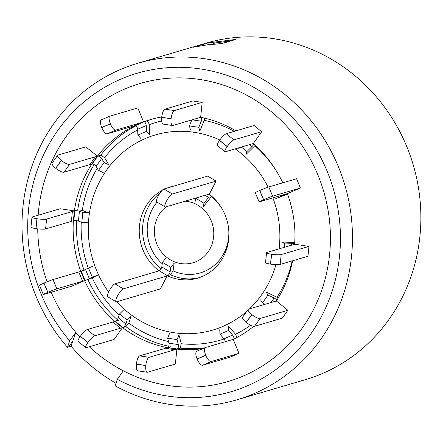<?xml version="1.0" encoding="UTF-8"?>
<svg xmlns="http://www.w3.org/2000/svg" width="443" height="443" viewBox="0 0 443 443"><rect width="100%" height="100%" fill="white"/><g stroke="black" fill="none" stroke-linecap="round" stroke-linejoin="round"><path stroke-width="0.66" d="M124.909 88.954A155.382 145.542 -106.4 0 0 38.153 215.232A155.382 145.542 73.6 0 1 124.909 88.954A155.382 145.542 73.6 0 1 317.936 175.046A155.382 145.542 73.6 0 1 243.24 376.052A155.382 145.542 -106.4 0 0 317.936 175.046A155.382 145.542 -106.4 0 0 124.909 88.954M37.733 228.854A155.382 145.542 -106.4 0 0 47.102 281.792A155.382 145.542 73.6 0 1 37.733 228.854M115.994 383.273A175.434 164.325 73.6 0 1 71.068 346.26L67.497 347.306L69.712 340.811L75.803 332.411A155.382 145.542 73.6 0 1 51.178 292.247A155.382 145.542 -106.4 0 0 79.834 337.062M89.359 346.753A155.382 145.542 -106.4 0 0 243.24 376.052A155.382 145.542 73.6 0 1 123.331 370.813L117.306 379.291L115.147 385.853A175.434 164.325 73.6 0 0 236.778 399.863A175.434 164.325 73.6 0 0 254.038 393.644A175.434 164.325 73.6 0 0 341.863 175.849A175.434 164.325 73.6 0 0 137.701 63.277A175.434 164.325 73.6 0 0 120.435 69.501A175.434 164.325 73.6 0 0 67.497 347.306M71.068 346.26L72.796 341.021M219.822 139.994A101.713 95.273 -106.4 0 0 145.343 138.532A101.713 95.273 -106.4 0 0 108.629 292.015M167.077 275.967L123.292 288.858A7.52 1.844 121.1 0 0 117.428 296.068A7.52 1.844 121.1 0 0 116.072 301.761A7.52 1.844 121.1 0 0 116.609 301.788A101.713 95.273 -106.4 0 0 222.807 326.469A101.713 95.273 -106.4 0 0 246.823 311.291M132.95 126.238L107.167 133.825A7.52 2.619 -113.2 0 1 101.779 127.623L110.412 123.918A7.52 2.619 66.8 0 0 115.8 130.12L141.588 122.528L132.95 126.238L134.943 125.635A117.788 110.329 -106.4 0 0 97.36 156.185L97.814 156.052A2.508 0.709 -144.6 0 1 99.769 156.772A2.508 0.709 -144.6 0 1 101.668 158.511L104.061 162.531L108.817 164.774L104.581 157.653L100.727 155.194L97.36 156.185L85.842 146.866L58.061 155.044A7.52 2.121 35.4 0 0 57.651 155.316A7.52 2.121 35.4 0 0 61.25 160.416L61.344 160.488A7.52 2.121 35.4 0 0 69.59 164.37L64.019 172.211A7.52 2.121 -144.6 0 1 55.774 168.329L61.344 160.488M69.59 164.37L95.372 156.783L89.802 164.624L91.79 164.026A117.788 110.329 -106.4 0 0 74.374 210.89L74.828 210.757A2.508 0.354 -174.1 0 1 77.06 210.746A2.508 0.354 -174.1 0 1 79.435 211.189L82.824 212.546L88.34 212.729L82.348 210.331L77.746 209.899L74.374 210.89L60.193 208.747L32.411 216.926A7.52 1.052 5.9 0 0 31.974 217.225A7.52 1.052 5.9 0 0 36.924 218.731L35.911 228.605A7.52 1.052 -174.1 0 1 30.96 227.098L31.974 217.225M43.298 294.512L39.482 285.253A7.52 0.293 -22.4 0 1 43.907 283.132L47.722 292.391A7.52 0.293 157.6 0 0 43.298 294.512A7.52 0.293 157.6 0 0 43.774 294.429L71.556 286.25L84.602 280.652L92.255 277.899L97.499 275.197L92.305 277.229L88.489 267.971L85.521 269.494L89.342 278.758L92.305 277.229M85.743 347.622L78.118 341.453A7.52 1.562 -51 0 1 80.321 336.353L87.947 342.517A7.52 1.562 129 0 0 85.743 347.622A7.52 1.562 129 0 0 86.296 347.655L114.078 339.476L122.495 327.632L125.862 326.641L128.835 323.119L131.034 316.302L127.163 320.123L119.538 313.954L118.298 317.808L125.923 323.971L127.163 320.123M147.209 372.247L137.817 370.83A7.52 2.414 -81.4 0 1 136.416 364.135L145.808 365.558A7.52 2.414 98.6 0 0 147.209 372.247A7.52 2.414 98.6 0 0 147.574 372.22L175.356 364.041L176.884 349.123L180.257 348.132L181.281 343.74L178.944 334.902L177.045 339.604L167.659 338.186L168.982 343.175L178.368 344.599L177.045 339.604M162.094 190.401A47.617 44.605 -106.4 0 0 158.871 270.723L159.773 270.457M166.225 206.759A31.542 29.543 -106.4 0 0 158.45 247.41A31.542 29.543 -106.4 0 0 196.088 261.641A31.542 29.543 -106.4 0 0 213.249 227.663A31.542 29.543 -106.4 0 0 185.135 201.194M168.102 275.474A2.525 0.62 -58.9 0 0 170.123 271.924L170.771 267.356L174.193 263.148L173.069 270.872L170.561 274.749L167.194 275.74A47.617 44.605 -106.4 0 0 197.523 278.182A47.617 44.605 -106.4 0 0 228.444 241.058A47.617 44.605 -106.4 0 0 209.284 194.278L216.084 181.115L207.756 176.098L163.976 188.989L172.299 194.006A7.52 1.844 121.1 0 0 166.435 201.216A7.52 1.844 121.1 0 0 165.078 206.909A7.52 1.844 121.1 0 0 165.616 206.936L209.401 194.051M84.153 270.396L80.787 271.387L85.521 269.494M71.378 221.356L45.596 228.948A7.52 1.052 -174.1 0 1 36.027 228.621L37.04 218.748A7.52 1.052 5.9 0 0 46.604 219.069L72.392 211.483L71.378 221.356L73.366 220.764A117.788 110.329 -106.4 0 0 80.787 271.387L84.602 280.652A117.788 110.329 -106.4 0 0 114.87 321.463L115.324 321.33A2.508 0.521 129 0 0 116.963 319.89A2.508 0.521 129 0 0 118.298 317.808M72.392 211.483L74.374 210.89L73.366 220.764L73.826 220.631A2.508 0.354 -174.1 0 1 76.046 220.62A2.508 0.354 -174.1 0 1 78.422 221.063L81.811 222.419L82.824 212.546M95.372 156.783L97.36 156.185L91.79 164.026L92.249 163.893A2.508 0.709 -144.6 0 1 94.198 164.613A2.508 0.709 -144.6 0 1 96.098 166.352L98.49 170.372L104.061 162.531M161.767 116.919A117.788 110.329 -106.4 0 0 150.814 119.505A117.788 110.329 -106.4 0 0 143.582 121.925L144.036 121.792A2.508 0.875 -113.2 0 1 145.404 122.993A2.508 0.875 -113.2 0 1 146.262 125.574L146.517 131.338L149.629 134.916L149.175 124.716L148.571 122.611L146.993 120.928L143.582 121.925L137.817 107.937L110.03 116.116A7.52 2.619 66.8 0 0 109.93 116.155A7.52 2.619 66.8 0 0 110.368 123.802L101.729 127.512A7.52 2.619 -113.2 0 1 101.292 119.859A7.52 2.619 -113.2 0 1 101.397 119.82M235.909 130.873A117.788 110.329 -106.4 0 0 200.651 117.295L202.18 102.383L192.794 100.96L165.006 109.139L174.398 110.562A7.52 2.414 98.6 0 0 171.109 118.707L171.098 118.829A7.52 2.414 98.6 0 0 172.499 125.519A7.52 2.414 98.6 0 0 172.864 125.491L200.651 117.295M201.227 117.157A2.508 0.803 -81.4 0 1 201.731 118.624A2.508 0.803 -81.4 0 1 201.272 121.205L198.807 127.313L199.832 131.156L204.184 120.346L204.638 118.159M282.822 182.809A117.788 110.329 -106.4 0 0 253.28 143.538L261.697 131.693L254.072 125.524L226.284 133.703L233.91 139.872A7.52 1.562 129 0 0 227.209 146.495L219.584 140.331A7.52 1.562 -51 0 1 226.284 133.703M253.917 143.416A2.508 0.521 -51 0 1 251.951 146.578L246.928 151.545L245.976 154.507L255.251 145.315M308.97 246.386L281.183 254.564L280.17 264.438L307.957 256.259L308.97 246.386L294.789 244.237A117.788 110.329 -106.4 0 0 287.363 193.613L300.409 188.015L296.594 178.756L268.807 186.935L272.628 196.194A7.52 0.293 157.6 0 0 263.624 199.715L259.808 190.457A7.52 0.293 -22.4 0 1 268.807 186.935M287.878 310.294L260.091 318.473L254.52 326.314L282.307 318.135L287.878 310.294L276.36 300.98A117.788 110.329 -106.4 0 0 292.624 260.772M278.282 297.901L266.132 292.026L267.976 295.127L262.406 302.968L265.158 304.263M238.971 353.359L211.189 361.538L202.551 365.242L230.338 357.064L238.971 353.359L233.206 339.371A117.788 110.329 -106.4 0 0 253.656 326.347M236.889 337.494L235.67 334.41L228.394 326.02L228.588 330.456L219.949 334.16L223.986 338.812L232.625 335.102L228.588 330.456M136.416 364.135L136.433 364.019A7.52 2.414 -81.4 0 1 139.717 355.867L165.499 348.281L174.885 349.699L176.884 349.123A117.788 110.329 -106.4 0 0 202.756 348.669M170.865 346.714L167.952 347.572A2.508 0.803 98.6 0 0 168.888 345.817A2.508 0.803 98.6 0 0 168.982 343.175M80.321 336.353L80.388 336.259A7.52 1.562 -51 0 1 87.094 329.631L112.876 322.044L120.502 328.208L122.495 327.632A117.788 110.329 -106.4 0 0 167.498 347.705L177.338 348.99A2.508 0.803 98.6 0 0 178.274 347.24A2.508 0.803 98.6 0 0 178.368 344.599M118.237 320.472L114.87 321.463L122.495 327.632L122.949 327.499A2.508 0.521 129 0 0 124.588 326.059A2.508 0.521 129 0 0 125.923 323.971M211.737 196.266L203.448 206.527L203.924 203.187L195.601 198.171L195.125 201.51M174.597 185.861A47.617 44.605 -106.4 0 0 170.627 186.824A47.617 44.605 -106.4 0 0 166.778 188.164M116.609 301.788L160.394 288.902L167.194 275.74M249.459 308.882A101.713 95.273 -106.4 0 0 275.945 264.637M279.112 248.844A101.713 95.273 -106.4 0 0 272.882 197.883M268.148 187.145A101.713 95.273 -106.4 0 0 235.2 148.87M294.794 229.214A113.513 106.326 -106.4 0 1 294.739 242.465L282.053 242.039L284.655 243.08L284.218 247.344M287.978 193.453L275.701 198.702L287.64 194.034M141.588 122.528L143.582 121.925L134.943 125.635L138.316 124.644M254.52 326.314A7.52 2.121 -144.6 0 1 246.275 322.432L246.186 322.354A7.52 2.121 -144.6 0 1 242.581 317.26L248.152 309.419A7.52 2.121 35.4 0 0 251.757 314.513L246.186 322.354M246.275 322.432L251.845 314.591A7.52 2.121 35.4 0 0 260.091 318.473M276.36 300.98L248.562 309.148A7.52 2.121 35.4 0 0 248.152 309.419M276.947 300.753A2.508 0.709 35.4 0 0 276.249 299.496A2.508 0.709 35.4 0 0 274.151 298.034L267.976 295.127M260.567 299.867L262.406 302.968M280.17 264.438A7.52 1.052 -174.1 0 1 270.607 264.117L270.49 264.1A7.52 1.052 -174.1 0 1 265.534 262.588L266.548 252.715A7.52 1.052 5.9 0 0 271.504 254.221L270.49 264.1M270.607 264.117L271.614 254.243A7.52 1.052 5.9 0 0 281.183 254.564M294.789 244.237L266.985 252.416A7.52 1.052 5.9 0 0 266.548 252.715M295.387 244.004A2.508 0.354 5.9 0 0 291.826 243.323L284.655 243.08M300.409 188.015L272.628 196.194M259.094 201.886L255.279 192.622A7.52 0.293 -22.4 0 1 259.703 190.501L263.519 199.76A7.52 0.293 157.6 0 0 259.094 201.886A7.52 0.293 157.6 0 0 259.57 201.798L287.363 193.613M277.977 197.528L277.556 196.504M261.697 131.693L233.91 139.872M224.939 151.694L217.314 145.525A7.52 1.562 -51 0 1 219.518 140.425L227.137 146.589A7.52 1.562 129 0 0 224.939 151.694A7.52 1.562 129 0 0 225.487 151.727L253.28 143.538M246.928 151.545L241.374 147.054M238.351 148.339L238.495 147.901M202.18 102.383L174.398 110.562M171.109 118.707L161.723 117.29A7.52 2.414 -81.4 0 1 165.006 109.139M161.723 117.29L171.098 118.829M172.499 125.519L163.113 124.101A7.52 2.414 -81.4 0 1 161.712 117.406M198.807 127.313L189.421 125.895L191.83 119.909M190.44 129.738L189.421 125.895M146.517 131.338L137.878 135.043L137.623 129.278A2.508 0.875 -113.2 0 0 136.765 126.704A2.508 0.875 -113.2 0 0 135.397 125.502L134.943 125.635M140.99 138.62L137.878 135.043M61.25 160.416L55.68 168.257A7.52 2.121 -144.6 0 1 52.08 163.157L57.651 155.316M91.79 164.026L92.244 163.893L97.814 156.052M89.802 164.624L64.019 172.211M103.247 172.615L98.49 170.372M73.366 220.764L73.815 220.631L74.828 210.757M87.332 222.602L81.811 222.419M56.831 288.825A7.52 0.293 157.6 0 0 47.827 292.347L44.012 283.083A7.52 0.293 -22.4 0 1 53.01 279.561L56.831 288.825L85.056 280.513L89.342 278.758M80.787 271.387L53.01 279.561M93.683 265.933L88.489 267.971M87.947 342.517L80.388 336.259M120.502 328.208L94.719 335.8A7.52 1.562 129 0 0 88.013 342.422M112.876 322.044L114.87 321.463M123.409 310.133L119.538 313.954M145.808 365.558L136.433 364.019M174.885 349.699L149.103 357.291A7.52 2.414 98.6 0 0 145.819 365.436M165.499 348.281L167.498 347.705M169.553 333.485L167.659 338.186M202.551 365.242A7.52 2.619 -113.2 0 1 197.163 359.04L205.796 355.336A7.52 2.619 66.8 0 0 211.189 361.538M233.206 339.371L205.414 347.534A7.52 2.619 66.8 0 0 205.314 347.572A7.52 2.619 66.8 0 0 205.751 355.225L197.113 358.93A7.52 2.619 -113.2 0 1 196.675 351.277A7.52 2.619 -113.2 0 1 196.781 351.244M225.293 341.68A2.508 0.875 66.8 0 0 223.986 338.812M233.694 339.222A2.508 0.875 66.8 0 0 233.838 337.527A2.508 0.875 66.8 0 0 232.625 335.102M219.756 329.725L219.949 334.16M216.084 181.115L172.299 194.006M165.078 206.909L156.756 201.897A7.52 1.844 -58.9 0 1 158.107 196.199A7.52 1.844 -58.9 0 1 163.976 188.989M205.109 195.313L208.614 197.428L203.924 203.187M170.771 267.356L162.448 262.339L165.87 258.131M116.072 301.761L107.749 296.749A7.52 1.844 -58.9 0 1 109.1 291.051A7.52 1.844 -58.9 0 1 114.97 283.841L123.292 288.858M170.123 271.924L161.795 266.913A2.525 0.62 -58.9 0 1 160.759 269.222A2.525 0.62 -58.9 0 1 159.281 270.795L114.97 283.841M161.795 266.913L162.448 262.339M137.701 63.277L206.106 43.143A175.434 164.325 73.6 0 1 410.268 155.714A175.434 164.325 73.6 0 1 322.443 373.504A175.434 164.325 73.6 0 1 305.183 379.729L236.778 399.863M221.705 43.558L207.357 44.832L193.591 47.202L208.132 42.927L214.6 42.988A6.263 3.378 -30.5 0 1 211.92 44.311M228.366 41.581L228.577 41.216L236.097 39.377L221.561 43.658L207.407 44.821L193.591 47.202M207.977 44.749L208.132 42.927L236.097 39.377L220.985 43.669M69.712 340.811A166.014 155.504 73.6 0 1 120.861 79.131A166.014 155.504 73.6 0 1 327.095 171.114A166.014 155.504 73.6 0 1 247.288 385.875A166.014 155.504 73.6 0 1 117.306 379.291M75.803 332.411L72.84 341.071L68.543 347.002M215.115 44.029L214.6 42.988L228.577 41.216A6.263 1.213 -149.3 0 0 228.998 41.393M208.647 44.665A6.263 3.378 -30.5 0 1 207.972 44.472M137.651 129.888A113.513 106.326 -106.4 0 0 104.581 157.653M97.261 168.301A113.513 106.326 -106.4 0 0 82.348 210.331M81.235 222.187A113.513 106.326 -106.4 0 0 88.24 268.093M92.255 277.899A113.513 106.326 -106.4 0 0 119.173 315.1M128.835 323.119A113.513 106.326 -106.4 0 0 168.561 341.603M181.281 343.74A113.513 106.326 -106.4 0 0 224.103 338.95M160.012 193.021A47.617 44.605 -106.4 0 0 161.025 268.79M157.077 202.091A43.336 40.595 -106.4 0 0 162.243 263.773M173.069 270.872A43.336 40.595 -106.4 0 0 204.539 271.371A43.336 40.595 -106.4 0 0 228.815 230.847M76.678 220.692A117.788 110.329 -106.4 0 0 84.065 270.152M94.165 164.597A117.788 110.329 -106.4 0 0 77.746 209.899M152.503 119.023A117.788 110.329 -106.4 0 0 146.949 120.933M161.662 120.95A113.513 106.326 -106.4 0 0 149.175 124.716M234.358 131.327A113.513 106.326 -106.4 0 0 204.184 120.346M278.918 175.278A113.513 106.326 -106.4 0 0 254.863 145.719M277.063 297.175A113.513 106.326 -106.4 0 0 292.153 260.91M235.538 334.243A113.513 106.326 -106.4 0 0 250.566 325.245M180.257 348.132A117.788 110.329 -106.4 0 0 204.577 347.888M125.862 326.641A117.788 110.329 -106.4 0 0 168.761 346.276M87.969 279.66A117.788 110.329 -106.4 0 0 117.223 319.569M170.561 274.749A47.617 44.605 -106.4 0 0 199.195 277.65M222.574 209.655A43.336 40.595 -106.4 0 0 211.333 196.814M172.321 186.359A47.617 44.605 -106.4 0 0 170.145 187.173M136.051 125.773A117.788 110.329 -106.4 0 0 100.727 155.194M270.933 302.563L274.151 298.034M291.638 245.156L291.826 243.323M284.727 194.892L284.544 194.449M251.951 146.578L249.559 144.645M201.272 121.205L192.124 119.82M115.8 130.12L107.167 133.825M146.262 125.574L137.623 129.278M144.036 121.792L135.397 125.502M101.668 158.511L96.098 166.352M46.604 219.069L45.596 228.948M79.435 211.189L78.422 221.063M81.241 271.254L85.056 280.513M78.799 271.969L82.614 281.233M87.094 329.631L94.719 335.8M115.324 321.33L122.949 327.499M139.717 355.867L149.103 357.291M167.952 347.572L177.338 348.99M167.388 275.684L159.281 270.795M109.93 116.155L101.292 119.859M205.314 347.572L196.675 351.277"/></g></svg>
